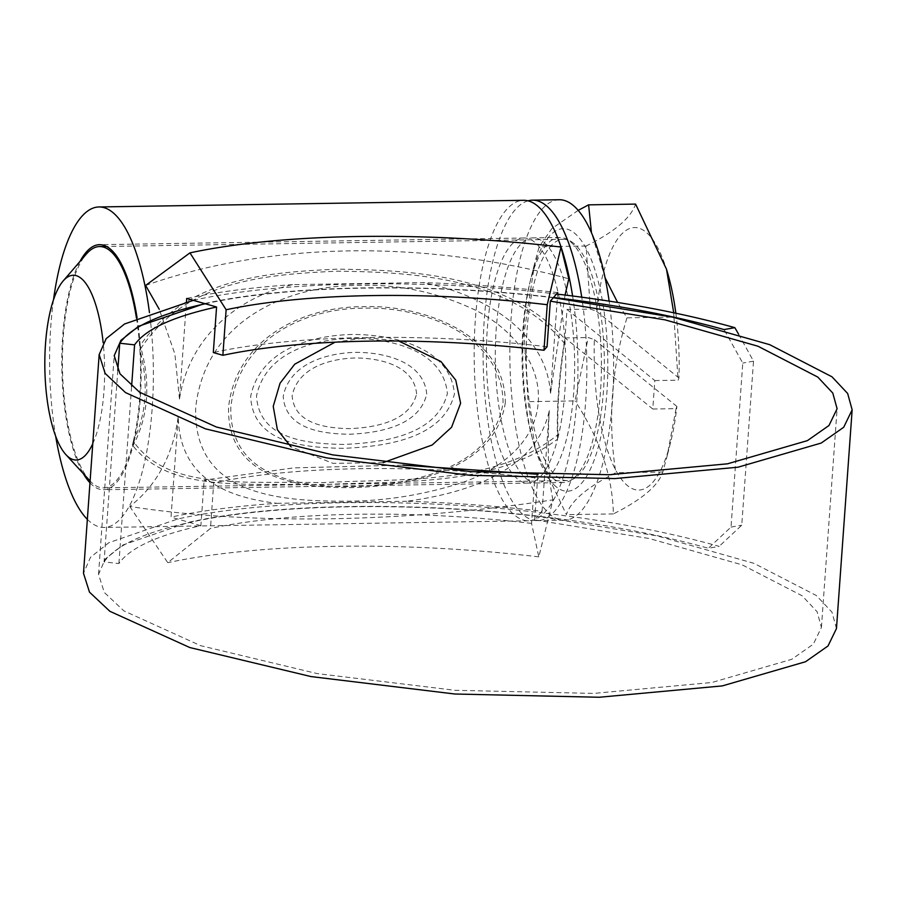 <?xml version="1.0" encoding="UTF-8"?>
<svg xmlns="http://www.w3.org/2000/svg" width="897" height="897" viewBox="0 0 897 897"><rect width="100%" height="100%" fill="white"/><g stroke="black" fill="none" stroke-linecap="round" stroke-linejoin="round"><path stroke-width="0.67" stroke-dasharray="4.49 3.36" d="M526.483 478.863A122.553 39.647 -90.9 0 0 536.899 482.956A122.553 39.647 -90.9 0 0 574.529 375.933A122.553 39.647 -90.9 0 0 543.47 241.955A122.553 39.647 -90.9 0 0 533.053 237.873A122.553 39.647 -90.9 0 0 495.436 344.897A122.553 39.647 -90.9 0 0 526.483 478.863M553.247 478.449A122.553 39.647 -90.9 0 0 563.664 482.53A122.553 39.647 -90.9 0 0 601.282 375.507A122.553 39.647 -90.9 0 0 570.223 241.54A122.553 39.647 -90.9 0 0 559.818 237.447A122.553 39.647 -90.9 0 0 522.189 344.47A122.553 39.647 -90.9 0 0 553.247 478.449M559.223 199.739A160.271 51.835 -90.9 0 0 510.023 339.694A160.271 51.835 -90.9 0 0 550.635 514.889A160.271 51.835 -90.9 0 0 564.247 520.238A160.271 51.835 -90.9 0 0 609.13 301.112M528.008 200.827A160.271 51.835 -90.9 0 0 483.124 346.982A160.271 51.835 -90.9 0 0 523.87 515.315A160.271 51.835 -90.9 0 0 537.494 520.652A160.271 51.835 -90.9 0 0 581.727 297.176M567.016 309.454L654.821 380.552L652.781 409.01L564.975 337.922L567.016 309.454L590.293 309.095L596.415 311.169A131.287 42.462 89.1 0 1 645.75 231.931A131.287 42.462 89.1 0 1 667.996 274.415M675.845 313.232A131.287 42.462 89.1 0 1 678.939 377.996L678.098 380.182L673.927 317.101L626.947 317.841L617.596 302.446M673.714 312.773L673.927 317.101M556.207 486.824A131.287 42.462 89.1 0 1 533.962 444.34A131.287 42.462 89.1 0 1 531.327 276.556A131.287 42.462 89.1 0 1 574.394 233.041A131.287 42.462 89.1 0 1 606.832 393.559A131.287 42.462 89.1 0 1 556.207 486.824M578.206 210.369L551.834 228.612L539.142 246.742L534.78 262.855L524.072 332.765L528.041 401.654L535.431 449.475L566.388 514.643C570.862 500.963 587.344 486.993 615.835 472.741C607.673 420.85 611.373 369.216 626.947 317.841M557.586 439.138C556.465 409.738 558.865 376.303 564.774 338.831A122.553 39.647 89.1 0 0 534.545 242.1A122.553 39.647 89.1 0 0 524.14 238.008A122.553 39.647 89.1 0 0 486.51 345.031A122.553 39.647 89.1 0 0 517.569 479.009A122.553 39.647 89.1 0 0 527.985 483.091A122.553 39.647 89.1 0 0 557.586 439.138C492.262 487.744 398.044 480.467 322.214 484.672C245.991 482.821 169.701 492.913 133.014 445.798A122.553 39.647 -90.9 0 0 140.201 345.491C184.905 280.189 260.579 272.464 337.541 269.167C412.598 270.075 507.388 274.964 564.774 338.831A122.553 39.647 89.1 0 1 557.586 439.138L557.9 434.675C494.101 486.241 397.898 478.213 322.315 482.664C245.957 480.624 168.378 491.321 133.339 441.335A120.669 39.031 89.1 0 1 103.379 487.867A120.669 39.031 89.1 0 1 93.131 483.842A120.669 39.031 89.1 0 1 90.104 481.005M89.924 480.803A120.669 39.031 89.1 0 1 62.465 367.826A120.669 39.031 89.1 0 1 86.37 254.03M573.665 243.3A120.669 39.031 -90.9 0 0 563.406 239.275A120.669 39.031 -90.9 0 0 526.371 344.661A120.669 39.031 -90.9 0 0 556.947 476.565A120.669 39.031 -90.9 0 0 567.196 480.59A120.669 39.031 -90.9 0 0 604.242 375.215A120.669 39.031 -90.9 0 0 573.665 243.3M89.969 482.833A122.553 39.647 -90.9 0 0 92.996 485.669A122.553 39.647 -90.9 0 0 103.413 489.751A122.553 39.647 -90.9 0 0 133.014 445.798C148.577 416.141 150.976 382.705 140.201 345.491L139.887 349.965C183.593 282.129 260.141 274.594 337.44 271.174C412.519 272.161 509.261 277.005 564.448 343.304L564.774 338.831M79.979 261.453A122.553 39.647 -90.9 0 0 83.298 473.594M572.6 295.988A160.271 51.835 89.1 0 1 528.568 520.798A160.271 51.835 89.1 0 1 514.956 515.45A160.271 51.835 89.1 0 1 474.345 340.255A160.271 51.835 89.1 0 1 523.545 200.3M53.517 299.71A160.271 51.835 -90.9 0 0 55.659 436.189M87.357 519.363A160.271 51.835 -90.9 0 0 90.384 522.11A160.271 51.835 -90.9 0 0 104.007 527.458A160.271 51.835 -90.9 0 0 149.474 312.661M652.781 409.01L676.058 408.651L676.899 406.453A131.287 42.462 89.1 0 1 670.631 442.187A131.287 42.462 89.1 0 1 621.128 478.807A131.287 42.462 89.1 0 1 594.375 339.638L588.253 337.552L575.022 400.914L528.041 401.654M676.058 408.651L667.177 455.9L662.827 472.001C658.342 485.692 641.86 499.663 613.369 513.914C612.573 476.318 599.79 438.644 575.022 400.914M676.899 406.453L594.375 339.638M565.065 295.046L550.534 393.278L557.642 294.16M129.773 506.48L167.761 562.677L210.459 528.434L213.721 482.878A339.391 83.825 4.1 0 1 534.825 477.832L531.562 523.4L538.805 556.858L552.967 499.842C402.45 522.794 249.624 525.171 129.773 506.48C156.784 485.412 172.93 455.396 178.245 416.443C179.265 477.809 225.943 497.241 276.926 503.318A392.18 96.865 4.1 0 0 171.024 517.109L178.245 416.443M213.721 482.878L204.157 480.13L293.846 467.875L402.876 465.139M117.81 370.315L104.074 561.926L118.909 563.54C129.852 547.944 157.177 535.33 200.894 525.687L204.157 480.13M200.894 525.687L171.024 517.109M542.08 511.29L549.289 410.624C535.868 472.383 463.76 493.619 406.756 501.277A392.18 96.865 4.1 0 1 542.08 511.29L540.835 512.714C607.774 520.563 667.211 531.775 719.159 546.351L708.383 548.258L731.021 527.088L742.772 363.072L724.058 329.569M557.755 292.613A392.18 96.865 4.1 0 0 422.431 282.589L292.601 284.629C240.811 296.503 189.48 334.57 179.478 399.098L186.453 301.874M292.601 284.629A392.18 96.865 4.1 0 0 186.699 298.432M836.475 628.517L831.979 612.158L816.348 595.518L754.029 563.361L657.198 535.89L537.651 516.392L534.646 519.845L649.361 538.548L742.29 564.908L802.109 595.765L817.111 611.743L821.428 627.44L813.321 644.181L791.748 659.317L711.859 682.505L593.691 693.415L455.059 690.298L317.011 673.557L200.648 645.683L123.842 610.857L104.299 592.469L98.535 574.36L105.241 559.033L122.945 544.961L188.919 522.256C272.699 503.621 410.759 501.131 537.83 516.179C601.775 523.657 658.633 534.354 708.383 548.258M104.074 561.926C115.5 545.656 144.025 532.504 189.626 522.458C273.193 503.867 410.893 501.389 537.651 516.392L540.835 512.714C408.606 497.05 264.895 499.629 177.651 519.015L108.918 542.663L90.485 557.317L83.488 573.284M383.097 462.639L333.022 463.345L290.897 446.717M335.018 342.194L366.649 337.631L398.862 341.051M505.336 402.618C494.942 470.981 407.373 486.398 350.94 487.632C292.613 488.237 226.739 475.32 228.567 407.059C236.73 336.846 305.473 306.225 363.902 306.684C420.166 304.386 504.854 332.821 505.336 402.618M534.646 519.845L537.864 474.861M118.909 563.54L131.624 386.159M547.058 346.724C425.458 332.339 293.409 334.727 213.307 352.555M204.594 303.567C288.374 284.932 426.434 282.443 553.516 297.49M738.567 334.144L753.514 361.177L741.752 525.193L719.159 546.351M753.514 361.177L742.772 363.072M731.021 527.088L741.752 525.193M503.06 402.843C502.612 333.964 419.695 306.034 364.115 308.209C306.83 307.738 238.815 337.967 230.832 407.025C229.127 474.109 293.79 487.217 351.321 486.589C406.61 485.49 492.879 469.793 503.06 402.843M538.256 402.136C541.272 361.424 508.935 326.284 473.795 309.387C436.929 292.209 399.131 284.226 360.381 285.414C287.959 284.809 205.503 319.68 195.703 407.574C193.102 492.24 272.296 501.445 344.986 501.176C383.737 501.288 422.599 495.166 461.563 482.799C498.844 470.23 535.487 442.849 538.256 402.136M193.326 300.327C280.57 280.94 424.281 278.362 556.51 294.025M205.301 303.769C288.868 285.179 426.568 282.701 553.326 297.703M534.825 477.832L537.426 474.849M276.926 503.318L406.756 501.277M552.967 499.842C548.325 479.267 547.103 449.532 549.289 410.624M179.478 399.098L174.87 353.889L159.251 309.308M550.534 393.278C546.105 329.154 478.74 292.971 422.431 282.589M145.617 285.437C270.389 241.641 423.294 239.32 568.81 278.799M538.805 556.858A392.18 96.865 4.1 0 0 167.761 562.677M531.562 523.4A339.391 83.825 4.1 0 0 210.459 528.434M140.201 345.491A122.553 39.647 -90.9 0 0 137.062 317.684M133.339 441.335C146.536 414.033 148.723 383.58 139.887 349.965A120.669 39.031 89.1 0 1 133.339 441.335L133.014 445.798M557.9 434.675C557.149 407.597 559.324 377.144 564.448 343.304M136.434 317.964A120.669 39.031 89.1 0 1 139.887 349.965M92.783 443.645A92.391 29.881 -90.9 0 0 103.166 342.777M605.083 277.778L591.459 232.727M654.821 380.552L678.098 380.182M662.827 472.001L615.835 472.741M590.293 309.095L586.122 246.013C614.389 231.953 630.883 217.982 635.581 204.101M586.122 246.013L539.142 246.742M564.975 337.922L588.253 337.552M613.369 513.914L566.388 514.643M596.415 311.169L678.939 377.996M351.871 338.36C315.273 339.301 266.017 351.243 256.52 395.947C258.885 439.463 307.323 443.813 343.966 444.441C379.364 442.737 436.278 436.85 447.368 393.592C443.443 348.843 387.235 338.281 351.871 338.36M352.173 334.469C312.896 335.4 260.534 348.518 250.655 396.496C252.898 443.174 304.363 447.693 343.686 448.343C381.673 446.515 442.826 440.337 454.431 393.974C450.417 345.962 390.06 334.301 352.173 334.469M426.725 394.052C423.664 360.628 382.492 352.229 355.492 352.364C327.999 353.07 289.966 362.769 283.217 396.351C285.291 429.114 322.214 433.946 349.684 434.226C376.594 433.094 419.134 426.961 426.725 394.052M416.589 393.929C414.167 364.967 378.366 357.937 355.212 357.981C331.408 358.621 298.208 366.727 292.142 395.723C294.104 424.001 326.34 428.351 349.987 428.609C373.287 427.634 409.671 422.229 416.589 393.929M563.664 482.53L536.899 482.956M564.247 520.238L537.494 520.652M559.818 237.447L533.053 237.873M533.962 444.34L535.431 449.475M531.327 276.556L534.78 262.855M563.406 239.275L106.519 246.451M527.985 483.091L103.413 489.751M524.14 238.008L99.567 244.668M670.631 442.187L667.177 455.9M821.428 627.44L837.103 408.752M98.535 574.36L114.211 355.683M528.568 520.798L104.007 527.458M567.196 480.59L103.379 487.867"/><path stroke-width="1.35" d="M609.13 301.112A160.271 51.835 -90.9 0 0 572.835 205.088A160.271 51.835 -90.9 0 0 559.223 199.739L532.459 200.166A160.271 51.835 -90.9 0 0 528.008 200.827M581.727 297.176A160.271 51.835 -90.9 0 0 546.082 205.503A160.271 51.835 -90.9 0 0 532.459 200.166M591.459 232.727L588.6 204.841L635.581 204.101L666.527 269.279L667.996 274.415A131.287 42.462 89.1 0 1 675.845 313.232M666.527 269.279L673.714 312.773M588.6 204.841L578.206 210.369M103.166 342.777A92.391 29.881 -90.9 0 0 81.134 278.339A92.391 29.881 -90.9 0 0 63.149 280.974A92.391 29.881 -90.9 0 0 44.85 368.095A92.391 29.881 -90.9 0 0 65.873 454.6A92.391 29.881 -90.9 0 0 68.329 456.932A92.391 29.881 -90.9 0 0 92.783 443.645M90.104 481.005A120.669 39.031 89.1 0 1 89.924 480.803L65.873 454.6M63.149 280.974L86.37 254.03A120.669 39.031 89.1 0 1 99.601 246.552A120.669 39.031 89.1 0 1 109.849 250.577A120.669 39.031 89.1 0 1 136.434 317.964M137.062 317.684A122.553 39.647 -90.9 0 0 109.983 248.761A122.553 39.647 -90.9 0 0 99.567 244.668A122.553 39.647 -90.9 0 0 79.979 261.453M83.298 473.594A122.553 39.647 -90.9 0 0 89.969 482.833M149.474 312.661A160.271 51.835 -90.9 0 0 112.596 212.309A160.271 51.835 -90.9 0 0 98.973 206.96L523.545 200.3A160.271 51.835 89.1 0 1 537.157 205.648A160.271 51.835 89.1 0 1 572.6 295.988M98.973 206.96A160.271 51.835 -90.9 0 0 53.517 299.71M55.659 436.189A160.271 51.835 -90.9 0 0 87.357 519.363M557.642 294.16L557.755 292.613L550.321 301.157L665.036 319.859L757.965 346.22L817.784 377.076L832.786 393.054L837.103 408.752L828.996 425.492L807.423 440.629L727.534 463.816L609.366 474.726L470.734 471.609L332.686 454.869L216.323 426.994L139.517 392.168L119.974 373.78L114.211 355.683L120.916 340.355L138.62 326.273L204.594 303.567L216.569 306.998C172.852 316.641 145.527 329.255 134.584 344.852L119.75 343.237L117.81 370.315M565.065 295.046L568.81 278.799L561.017 247.045A392.18 96.865 4.1 0 0 189.962 252.864L145.617 285.437L159.251 309.308M550.321 301.157L547.058 346.724L543.974 350.267L547.237 304.711L561.017 247.045M186.453 301.874L186.699 298.432L204.594 303.567M553.326 297.703L672.873 317.202L769.704 344.672L832.024 376.83L847.654 393.48L852.15 409.828L843.696 427.275L821.226 443.051L737.984 467.214L614.871 478.572L470.465 475.32L326.687 457.885L205.491 428.856L125.513 392.594L105.162 373.444L99.163 354.595L106.16 338.64L124.593 323.974L193.326 300.327M553.516 297.49C617.45 304.98 674.309 315.666 724.058 329.569L734.834 327.663L738.567 334.144M556.51 294.025C623.449 301.874 682.886 313.087 734.834 327.663M852.15 409.828L836.475 628.517L828.021 645.963L805.54 661.739L722.309 685.902L599.196 697.261L454.79 694.009L311.012 676.573L189.816 647.544L109.838 611.283L89.487 592.132L83.488 573.284L99.163 354.595M398.862 341.051L440.988 361.558L455.754 380.137L460.621 403.224L451.572 427.264L432.231 444.979L383.097 462.639M290.897 446.717L277.386 429.708L273.226 406.352L280.066 383.198L294.743 364.182L335.018 342.194M537.864 474.861L537.908 474.289L402.876 465.139M131.624 386.159L134.584 344.852M543.974 350.267A339.391 83.825 4.1 0 0 222.871 355.302L213.307 352.555L216.569 306.998M119.75 343.237C131.175 326.979 159.7 313.815 205.301 303.769M537.426 474.849L537.908 474.289M222.871 355.302L226.134 309.745L189.962 252.864M547.237 304.711A339.391 83.825 4.1 0 0 226.134 309.745M617.596 302.446L605.083 277.778M106.519 246.451L99.601 246.552"/></g></svg>
